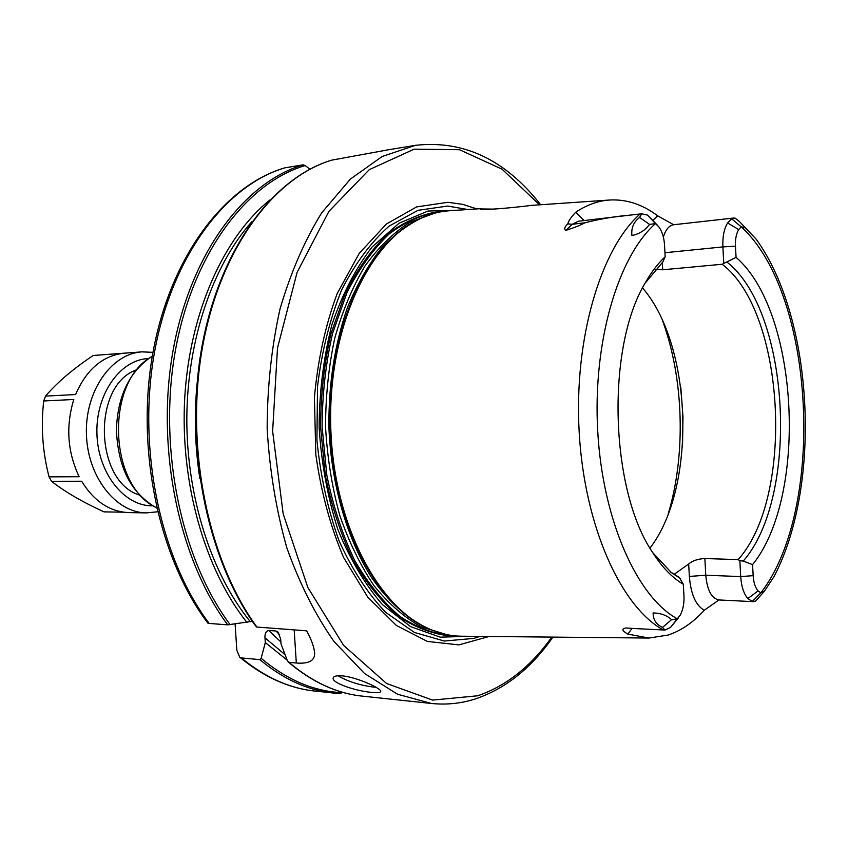 <?xml version="1.0" encoding="UTF-8"?>
<svg xmlns="http://www.w3.org/2000/svg" width="848" height="848" viewBox="0 0 848 848"><rect width="100%" height="100%" fill="white"/><g stroke="black" fill="none" stroke-linecap="round" stroke-linejoin="round"><path stroke-width="1.27" d="M49.057 476.852L79.161 476.735C67.448 452.016 65.656 426.268 73.787 399.493L43.725 400.966C40.789 426.427 42.559 451.719 49.057 476.852L51.516 481.282L81.62 481.24C94.117 501.359 109.858 511.81 128.854 512.595L146.524 512.892L157.548 511.789M45.527 396.101L75.599 394.543C86.369 369.749 102.269 355.99 123.289 353.256L93.238 355.471C73.076 368.922 57.176 382.469 45.527 396.101L43.725 400.966M123.575 512.192L104.039 511.874C82.33 501.952 64.819 491.745 51.516 481.282M142.92 351.803L93.238 355.471M511.503 636.7L535.003 636.933M653.034 220.173L657.698 215.837C642.54 204.421 626.608 199.142 609.892 200.001L531.579 205.375C508.482 208.322 480.371 210.452 480.085 208.937L494.543 209.117M375.982 687.24L373.003 687.039C359.17 685.089 347.489 681.326 337.949 675.75M342.359 675.867C336.985 675.432 333.953 676.068 333.243 677.753C330.741 682.799 356.425 691.215 371.519 692.36C377.063 692.933 380.105 692.689 380.667 691.608C382.66 689 357.337 677.255 342.359 675.867M445.507 211.12L440.154 211.375C422.156 213.908 404.729 221.402 387.886 233.847C371.774 249.132 357.612 268.795 345.412 292.846L331.027 333.529C324.169 363.506 320.692 394.765 320.608 427.339L325.314 475.304C331.632 506.351 340.875 534.653 353.054 560.199C366.601 583.509 381.865 602.334 398.825 616.666C416.357 628.135 434.176 634.622 452.291 636.117L457.655 636.064M441.596 211.279C423.597 213.813 406.192 221.307 389.37 233.762C373.258 249.036 359.107 268.699 346.927 292.761L332.554 333.465C325.696 363.442 322.229 394.712 322.134 427.297L326.84 475.272C333.158 506.33 342.401 534.632 354.57 560.189C368.106 583.509 383.349 602.345 400.309 616.676C417.82 628.145 435.628 634.633 453.733 636.138M513.284 636.721L461.81 636.212C450.998 636.127 440.207 633.753 429.427 629.057C377.339 607.094 333.359 522.633 330.752 427.042C327.89 331.473 366.983 244.637 417.725 219.727C428.219 214.438 438.861 211.438 449.652 210.739L481.272 208.619M489.095 636.477L458.863 644.893L427.339 641.417L396.313 625.411L367.725 597.066L343.599 557.496C330.285 526.195 321.01 491.819 315.795 454.348L314.407 397.648C317.788 360.04 325.367 325.378 337.133 293.673L359.266 253.319L386.412 224.01L416.591 206.923L447.871 202.301L462.531 204.326L476.873 208.915M469.771 636.286L440.239 637.155L410.538 626.619L382.374 604.55C364.873 584.336 350.023 559.288 337.822 529.385C327.635 497.341 321.403 463.337 319.134 427.381C319.346 391.352 323.629 357.05 331.971 324.477C342.444 293.927 355.842 268.063 372.155 246.885L399.016 223.247L428.06 211.025L457.591 210.209M764.101 591.597L755.515 601.2L752.271 601.455L747.841 598.561L758.059 590.908L760.847 592.858L752.282 601.455M662.299 262.456L662.701 269.781L722.189 264.258C785.407 312.181 794.915 496.684 738.152 559.606L704.858 558.535L705.769 575.22L740.707 576.587C741.385 586.498 743.76 593.823 747.841 598.561M649.971 548.115C696.886 487.505 692.837 345.783 642.54 287.949M704.285 610.242C695.816 605.557 690.844 594.289 689.36 576.439L705.769 575.22C707.19 590.24 711.567 598.476 718.924 599.949L704.285 610.242C693.24 622.421 681.177 630.689 668.097 635.057L648.974 638.046L627.87 634.103C621.881 630.689 621.277 628.654 626.057 627.976L633.35 628.485L626.057 627.976M678.389 617.906L670.471 627.488L665.023 630.053L633.35 628.485M663.38 630.022C621.033 606.829 584.569 526.491 579.216 432.862C573.725 339.264 600.564 248.877 640.102 213.972L630.191 215.116C615.023 216.367 599.918 218.932 584.866 222.812C580.88 225.07 574.509 227.603 565.764 230.412C563.92 229.034 564.598 226.861 567.8 223.883C568.531 220.904 571.181 217.014 575.75 212.212L584.134 220.554M609.892 200.001C598.285 200.743 586.901 204.813 575.75 212.212M657.698 215.837L673.651 224.741C669.093 225.462 665.659 229.564 663.359 237.058M662.701 269.781L655.313 269.431M689.36 576.439L688.671 564.005C692.572 560.698 697.968 558.874 704.858 558.535M688.671 564.005L674.171 574.319M670.567 571.976L679.365 577.477L683.318 584.251C672.316 577.838 662.129 567.301 652.737 552.642C610.009 490.229 605.938 348.019 645.031 283.264C651.147 272.356 657.857 263.516 665.171 256.753L662.839 261.979L644.999 283.338M388.575 149.746L331.812 160.134C273.268 177.582 219.452 249.884 202.216 348.814C184.949 447.627 208.195 560.581 256.902 627.054L256.319 626.916C207.495 560.422 184.281 447.755 201.506 349.079C218.731 250.33 272.547 177.836 331.653 160.177L331.812 160.134M235.108 624.054L236.836 650.299L239.708 657.168L241.351 657.921L259.827 659.627L261.152 658.302L265.307 642.583L264.989 637.844C264.714 633.679 265.933 631.209 268.646 630.446L275.982 631.007L278.027 632.099L280.699 639.116L281.006 643.897L287.387 660.719L288.956 662.33L296.312 663.019C309.011 663.995 315.117 660.581 314.619 652.79C314.057 646.865 311.396 639.551 306.647 630.827L256.902 627.054M738.152 559.606L739.848 560.772L740.707 576.587L753.162 575.665L752.568 564.641C808.314 495.868 798.869 311.343 736.064 257.368L722.189 264.258M727.171 262.244C790.241 311.884 799.728 496.451 743.283 561.037L752.568 564.641M652.695 552.578L671.309 572.559L680.393 578.484M664.949 252.715L722.888 246.916L723.757 262.975M735.46 246.174C735.174 239.189 736.255 233.656 738.682 229.575L741.237 226.851L745.456 227.889L756.172 239.189C813.815 318.636 821.956 485.3 774.086 576.492L764.366 591.279L760.847 592.858C825.984 508.853 815.129 293.843 741.237 226.851L731.697 218.837L727.605 222.96C724.054 228.833 722.485 236.815 722.888 246.916L735.46 246.174L736.064 257.368M640.102 213.972L641.766 213.802L639.551 217.448C633.594 222.059 631.06 228.091 631.94 235.564C639.562 233.857 645.423 230.126 649.536 224.381L655.483 223.639L658.801 226.798C662.097 231.377 664.005 237.387 664.514 244.818L665.171 256.753M670.45 627.478L680.34 614.97C683.064 609.659 684.272 603.331 683.965 595.996L683.318 584.251M743.283 561.037L739.848 560.772M252.354 621.308L227.677 624.849C178.864 559.32 155.65 448.221 172.992 350.945C190.312 253.563 244.298 182.225 303.128 164.841L284.928 167.819C225.939 185.171 171.868 255.905 154.495 352.302C137.111 448.592 160.293 558.525 209.159 623.439L207.834 623.11C158.693 558.143 135.574 448.857 152.884 352.916C170.204 256.933 224.296 185.744 284.578 167.904L284.928 167.819M227.677 624.849L209.159 623.439M753.162 575.665C753.628 582.523 755.261 587.6 758.059 590.908M657.772 225.579L647.469 215.074L655.483 223.639C618.001 256.403 592.561 342.465 597.745 431.59C602.801 520.757 637.346 597.289 677.457 618.902L671.563 619.676C666.931 615.362 660.783 613.125 653.13 612.934C653.045 619.591 656.161 624.414 662.489 627.403L665.023 630.053M756.172 239.189L739.594 221.667L734.94 218.031L731.686 218.837M265.307 642.583L287.165 660.136M269.728 200.107C223.914 236.974 189.782 312.287 184.758 397.436C179.85 482.565 204.919 569.814 246.959 622.464M309.615 168.975L305.206 165.561C246.461 182.733 192.507 253.987 175.26 351.295C157.982 448.507 181.313 559.5 230.168 624.711M641.766 213.802L647.437 215.085M303.128 164.841L305.206 165.561M261.152 658.302C287.196 680.054 314.173 691.502 342.073 692.646L339.963 693.558L333.338 693.049C307.951 690.399 283.455 679.269 259.827 659.627M152.99 352.333L141.923 351.867C111.406 353.616 85.001 391.193 86.422 434.028C87.45 476.873 115.964 512.881 146.524 512.892M136.189 369.972C91.849 385.639 94.605 482.035 139.761 495.137M148.485 358.566L148.252 358.577C120.066 359.679 95.559 394.352 96.937 433.89C97.944 473.438 124.497 506.5 152.693 505.821M288.956 662.33C312.509 682.227 336.91 693.484 362.17 696.113L431.431 703.469L397.553 694.236L364.545 673.513L333.995 641.491C315.318 614.821 299.588 583.583 286.815 547.766C276.162 509.955 269.611 470.322 267.162 428.865C267.237 387.335 271.519 347.394 279.999 309.032C290.705 272.547 304.623 240.461 321.742 212.774L350.415 179.055L382.183 156.488L415.478 145.326C463.665 139.952 505.355 159.721 540.568 204.644M539.434 204.718L502.069 169.197L459.457 149.704L414.1 149.184L369.304 169.632L328.929 211.343L297.107 272.335L277.508 347.956L272.632 431.229L283.168 513.803L307.824 587.441L343.631 645.434L386.624 683.52L432.597 700.088L477.689 695.784C506.267 685.968 530.965 666.401 551.794 637.092M680.796 387.207L682.979 416.983L682.502 446.832M668.192 513.93C686.043 454.941 683.87 378.918 662.68 321.032M429.427 629.057L428.463 628.644C376.459 606.712 332.554 522.432 329.957 427.074C327.105 331.716 366.124 245.072 416.792 220.194L417.725 219.727M436.466 631.813C412.902 623.407 390.398 604.857 371.307 577.159C346.821 538.236 331.197 483.985 328.897 427.095C328.558 383.709 334.79 343.737 347.585 307.199C357.019 284.525 368.191 264.958 381.112 248.517C394.776 234.112 409.266 223.469 424.604 216.579M446.472 634.558L421.085 626.789C404.379 617.45 388.723 603.808 374.116 585.851C360.464 565.605 349.016 542.116 339.772 515.383C332.077 487.25 327.328 457.856 325.547 427.201C325.579 396.482 328.632 366.866 334.716 338.341C342.422 311.121 352.503 287.016 364.979 266.028C378.526 247.266 393.377 232.744 409.531 222.473L434.441 213.261M480.042 636.392L473.809 638.396L444.352 641.046L414.449 632.47L385.755 612.426C367.725 593.536 352.153 569.644 339.03 540.738C327.816 509.521 320.449 475.982 316.919 440.101L317.512 386.487C321.816 351.316 329.861 319.113 341.649 289.889C355.248 263.262 371.138 241.956 389.317 225.96L418.011 210.315L447.68 206.064L467.842 209.52M152.269 356.414C105.099 380.985 108.099 485.915 156.594 507.751M727.605 222.96L738.682 229.575M268.646 630.446L280.879 641.915M279.702 634.76L275.982 631.007M197.128 383.01C194.033 415.001 194.945 446.885 199.863 478.643M285.087 654.688L264.989 637.844M250.308 621.701C211.417 573.979 186.454 496.61 186.825 417.937C187.344 339.253 213.039 265.042 251.973 221.561M241.351 657.921C265.021 677.382 289.581 688.449 315.043 691.099L339.963 693.558M630.191 215.116L578.347 221.243L572.252 224.285L584.866 222.812M567.8 223.883L572.252 224.285L565.764 230.412M632.046 628.4L627.87 634.103M296.312 663.019L294.171 629.884M745.456 227.889L739.594 221.667M649.536 224.381L639.551 217.448M671.563 619.676L662.489 627.403M431.431 703.469C446.737 705.017 461.609 703.437 476.046 698.72C505.98 688.322 531.601 667.789 552.917 637.102M718.924 599.949L753.416 601.656M152.322 356.118C129.458 371.244 117.469 396.101 116.367 430.667C118.328 463.602 127.635 490.971 156.668 508.058M648.974 638.046L531.59 636.901M386.783 150.043L415.478 145.326M673.651 224.741L733.891 218.01M288.235 662.002C311.947 682.068 336.592 693.431 362.17 696.113M239.708 657.168C263.749 677.022 288.861 688.332 315.043 691.099"/></g></svg>

